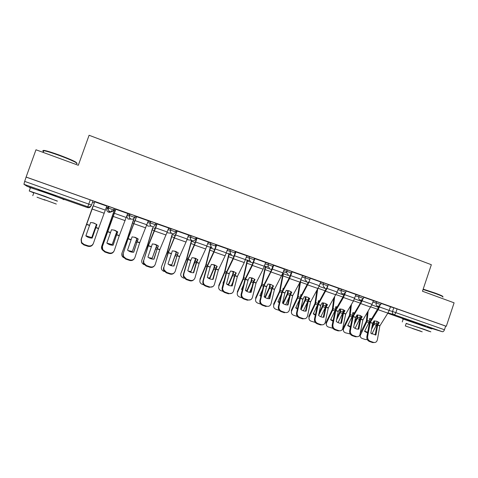 <?xml version="1.0" encoding="UTF-8"?>
<svg xmlns="http://www.w3.org/2000/svg" width="478" height="478" viewBox="0 0 478 478"><rect width="100%" height="100%" fill="white"/><g stroke="black" fill="none" stroke-linecap="round" stroke-linejoin="round"><path stroke-width="0.72" d="M113.734 209.95L114.248 208.498L111.661 207.482L108.829 206.574L108.309 208.032L113.734 209.956C112.999 211.503 111.78 212.065 110.077 211.646L109.677 211.473C108.369 210.643 107.914 209.495 108.309 208.032L106.899 208.761C106.528 210.147 106.958 211.234 108.195 212.017L108.578 212.184C110.185 212.579 111.338 212.047 112.037 210.583M134.682 217.371L135.19 215.936L132.729 214.963L129.855 214.036L129.341 215.488L134.682 217.382C133.954 218.918 132.753 219.48 131.08 219.067L130.643 218.87C129.383 218.052 128.952 216.922 129.341 215.488L126.891 215.805M155.32 224.678L155.816 223.256L153.474 222.33L150.558 221.392L150.05 222.832L155.314 224.696C154.597 226.219 153.414 226.781 151.759 226.381L151.281 226.154C150.08 225.335 149.668 224.224 150.05 222.832L147.606 222.79M175.641 231.878L176.137 230.474L173.908 229.583L170.957 228.633L170.455 230.061L175.635 231.902C174.924 233.413 173.759 233.975 172.134 233.581L171.596 233.324C170.461 232.499 170.078 231.418 170.455 230.061L167.957 229.822M195.663 238.97L196.153 237.578L194.038 236.735L191.045 235.768L190.549 237.19L195.657 238.994C194.952 240.506 193.805 241.061 192.204 240.673L191.594 240.368C190.537 239.55 190.184 238.486 190.549 237.19L187.979 236.819M215.387 245.961L215.871 244.581L213.869 243.774L210.84 242.8L210.35 244.204L215.381 245.991M234.829 252.844L235.301 251.482L233.401 250.717L230.342 249.725L229.858 251.123L234.818 252.88M253.979 259.632L254.445 258.281L252.659 257.552L249.564 256.549L249.086 257.935L253.967 259.668M272.86 266.318L273.32 264.985L268.505 263.276L268.033 264.657L272.842 266.36M291.466 272.914L291.921 271.588L287.176 269.903L286.704 271.277L291.449 272.956M309.81 279.415L310.264 278.1L305.579 276.439L305.113 277.802L309.798 279.463L309.642 279.815M327.92 285.832L328.368 284.529L323.72 282.88L323.259 284.231L327.908 285.88L326.874 287.206M345.779 292.16L346.215 290.863L341.609 289.232L341.149 290.576L345.761 292.207L344.058 293.845L342.601 293.827C341.268 293.187 340.784 292.106 341.149 290.576L337.928 289.716M363.388 298.403L363.824 297.113L359.247 295.494L358.793 296.832L363.376 298.445L361.272 300.154L360.215 300.053C358.906 299.425 358.434 298.35 358.793 296.832L355.495 295.936M380.751 304.558L381.187 303.273L376.64 301.672L376.192 302.998L380.739 304.6L378.403 306.314L377.59 306.195C376.3 305.573 375.833 304.51 376.192 302.998L372.816 302.066M425.384 326.151L409.825 320.852M55.938 196.183L46.569 192.473L38.15 189.891M92.523 202.242L94.136 202.815M106.415 207.165L107.353 207.5M113.794 209.782L114.379 209.991M35.981 149.781L26.105 177.045L446.309 326.283L454.1 302.825L422.474 291.245L431.341 264.716L89.087 135.262L78.308 165.274L35.981 149.781M27.138 186.342L34.279 188.858L27.138 186.342L23.93 184.281L24.683 181.383L91.507 205.08L92.983 200.945L90.27 199.882L87.797 206.783L23.93 184.281M26.105 177.045L24.683 181.383M390.341 306.81L393.788 307.766L392.546 311.477L444.45 329.754C443.901 331.158 443.214 331.816 442.395 331.72L427.159 327.066M444.45 329.754L445.663 326.098L446.309 326.283M362.641 299.533L362.187 300.871L372.045 304.355L373.402 300.674L363.776 297.256M355.979 294.496L346.168 291.006M327.783 286.167L327.006 288.443L337.145 292.022L338.526 288.294L328.32 284.667M309.935 279.487L309.045 282.092L319.322 285.725L320.72 281.966L310.21 278.25M302.556 275.531L291.861 271.755M273.679 265.266L272.346 269.126L282.922 272.866L284.338 269.054L273.255 265.171M265.66 262.434L254.517 258.532M246.809 255.742L235.558 251.804M227.689 248.954L216.319 244.975M208.283 242.065L196.799 238.044M188.589 235.08L176.985 231.011M157.071 223.865L155.655 227.892L167.198 231.967L168.692 227.994L156.88 223.871M148.311 220.788L136.469 216.624M127.716 213.493L115.748 209.268M115.479 210.033L114.469 209.74M106.821 206.096L94.716 201.8M106.899 208.761L107.389 207.38L108.829 206.574M127.381 214.431L129.855 214.036M148.096 221.398L150.558 221.392M168.441 228.436L170.957 228.633M188.463 235.433L191.045 235.768M208.181 242.358L210.84 242.8M227.6 249.205L230.342 249.725M246.738 255.957L249.564 256.549M265.595 262.625L268.505 263.276M284.183 269.198L287.176 269.903M302.502 275.687L305.579 276.439L305.107 277.82C304.749 279.367 305.245 280.461 306.607 281.106M320.565 282.08L323.72 282.88M338.376 288.389L341.609 289.232M355.937 294.615L359.247 295.494M373.258 300.752L376.64 301.672M379.783 305.86L379.413 306.96L389.134 310.395L390.484 306.739L381.139 303.422M26.218 177.135L90.27 199.882M445.663 326.098L393.788 307.766M235.307 252.533L234.973 252.42M216.062 245.71L215.542 245.525M196.542 238.785L195.819 238.528M176.723 231.758L175.802 231.43M156.617 224.624L155.481 224.218M136.2 217.382L134.85 216.904M377.692 325.142L379.221 322.632L376.951 321.306L374.119 320.863L372.595 323.379L370.803 333.244L375.929 334.994L377.692 325.142L379.855 325.888L377.369 339.864L376.73 341.364C375.869 342.403 374.776 342.732 373.455 342.35L370.277 341.274L369.476 341.501L372.649 342.571L373.455 342.35M389.134 310.395L387.855 313.126L379.855 325.888M375.158 335.024L377.034 324.831L378.594 322.136M379.413 306.96L378.14 309.708L370.223 322.477L367.636 336.56C367.439 338.806 368.317 340.378 370.277 341.274M378.893 306.255L377.781 308.788L369.56 322.244L366.841 336.799L367.636 336.56M369.476 341.501C367.522 340.605 366.644 339.039 366.841 336.799M374.8 342.493L372.649 342.571M367.552 332.927L364.547 331.379L369.195 322.106L369.643 318.539L371.621 318.724M369.596 319.059L371.221 319.37M367.224 312.893L366.393 321.132L360.49 332.837M368.126 311.423L367.038 321.359L360.209 335.556C360.191 336.966 360.86 337.94 362.205 338.472L365.312 339.517L367.313 339.607M373.802 321.377L373.575 323.618L371.98 326.773M377.005 321.324L376.598 324.67L371.872 334.02M371.525 329.282L374.238 323.851L374.627 320.869M360.412 336.823L359.779 335.293M364.672 331.129L367.666 332.312M360.699 319.268L362.205 316.729L359.898 315.384L357.036 314.936L355.53 317.482L353.636 327.382C355.232 328.703 356.964 329.294 358.835 329.157L360.699 319.268L362.892 320.021L359.773 335.311C358.894 336.536 357.729 336.942 356.259 336.53L353.039 335.442L352.268 335.681L355.489 336.769L356.259 336.53M372.045 304.355L362.892 320.021M358.1 329.181L360.077 318.963L361.607 316.251M362.187 300.871L353.128 316.561L350.392 330.698C350.171 332.951 351.055 334.534 353.039 335.442M361.744 300.047L360.591 302.735L352.501 316.34L349.633 330.949L350.392 330.698M352.268 335.681C350.29 334.779 349.412 333.202 349.633 330.949M357.747 336.667L355.489 336.769M343.473 313.305L344.955 310.742L342.606 309.38L339.709 308.919L338.233 311.495L336.231 321.431C337.844 322.77 339.601 323.373 341.501 323.236L343.473 313.305L345.69 314.076L342.571 329.139C341.704 330.573 340.455 331.075 338.83 330.633L335.562 329.527L334.827 329.784L338.089 330.884L338.83 330.633M355.985 294.49L353.451 301.015L345.69 314.076M340.802 323.259L342.881 313.018L344.387 310.288M345.283 293.032L343.455 297.495L335.795 310.569L332.909 324.753C332.67 327.018 333.554 328.613 335.562 329.527M344.375 293.725L343.168 296.593L335.203 310.359L332.18 325.022L332.909 324.753M334.827 329.784C332.819 328.87 331.941 327.281 332.18 325.022M340.461 330.752L338.089 330.884M350.374 327.095L347.685 325.62L352.292 316.263L352.794 312.684L354.509 312.809M352.734 313.221L354.126 313.449M350.583 305.812L349.496 315.289L343.294 327.812L343.694 328.523L343.371 329.551C343.24 331.111 343.915 332.186 345.391 332.778L350.213 333.997M351.473 304.325L350.111 315.504L343.694 328.523M357.03 314.942L356.779 317.81L354.646 322.088M360.251 315.516L359.797 318.856L355.076 328.362M354.168 324.61L357.407 318.031L357.837 314.96M343.527 331.033L342.971 328.834L343.294 327.812M347.817 325.357L350.488 326.516M332.963 321.168L330.597 319.782L335.168 310.336L335.711 306.751L337.163 306.828M335.64 307.3L336.793 307.462M333.781 298.457L332.371 309.368L326.229 322.011L326.594 322.716L326.331 323.445C326.062 325.154 326.731 326.343 328.35 327.012L332.879 328.278M334.654 296.952L332.951 309.571L326.594 322.716M339.882 308.919L339.756 311.925L337.02 317.512M343.264 309.642L342.768 312.971L338.065 322.614M336.512 320.045L340.348 312.128L340.832 308.979M326.414 325.154L325.966 322.74L326.229 322.011M330.734 319.507L333.076 320.613M423.185 289.118L435.625 293.247C440.949 295.231 443.303 296.342 442.706 296.593M442.783 297.071C443.835 296.934 441.469 295.792 435.697 293.641L423.078 289.447M426.752 330.549L430.833 331.84L423.843 329.187L406.157 323.498M431.795 328.954L403.235 319.053C402.416 318.832 402.398 318.88 403.187 319.202M406.192 323.397L426.788 330.441M420.843 331.224L405.332 325.966L420.843 331.224M412.251 328.446L422.211 331.822L412.251 328.446M43.719 150.994C42.906 150.379 43.325 150.235 44.986 150.558C48.087 151.221 52.962 152.763 59.607 155.183C70.953 159.473 76.641 162.078 76.659 163.01M76.456 163.578C79.605 163.906 70.696 159.646 59.445 155.541C52.634 153.068 47.639 151.484 44.46 150.803L43.827 150.69C42.5 150.504 42.405 150.767 43.54 151.49M57.354 201.184L44.771 196.243L29.248 190.991L33.789 192.903M63.09 199.422C67.261 200.652 57.969 197.079 45.99 192.867L30.461 187.645C29.194 187.286 29.164 187.358 30.377 187.872M33.836 192.771C32.964 192.419 32.976 192.377 33.878 192.652L57.396 201.059M43.922 199.511L56.32 204.058L43.922 199.511M45.034 200.157L36.991 197.211L45.034 200.157M326.002 307.264L327.466 304.671L325.076 303.291L322.148 302.825L320.714 305.352L318.581 315.402C320.212 316.753 321.993 317.362 323.923 317.231L326.002 307.264L328.255 308.047L325.118 322.853C324.275 324.514 322.955 325.118 321.15 324.652L317.84 323.528L317.141 323.803L320.445 324.921L321.15 324.652M337.145 292.022L328.255 308.047M323.271 317.255L325.452 306.99L326.928 304.247M327.006 288.443L318.223 304.492L315.181 318.73C314.918 321.007 315.803 322.602 317.84 323.528M326.426 288.282L317.667 304.295L314.488 319.011L315.181 318.73M317.141 323.803C315.11 322.877 314.225 321.282 314.488 319.011M322.955 324.747L320.445 324.921M308.292 301.14L309.732 298.517L307.294 297.119L304.337 296.647L302.909 299.282L300.686 309.29C302.329 310.652 304.139 311.268 306.105 311.142L308.292 301.14L310.58 301.935L307.402 316.448C306.613 318.36 305.227 319.071 303.231 318.587L299.867 317.452L299.204 317.739L302.556 318.874L303.231 318.587M319.322 285.725L310.58 301.935M305.49 311.16L307.784 300.877L309.23 298.117M309.045 282.092L300.405 298.326L297.202 312.618C296.916 314.9 297.806 316.514 299.867 317.452M308.501 281.948L299.885 298.147L296.539 312.917L297.202 312.618M299.204 317.739C297.143 316.806 296.258 315.199 296.539 312.917M305.209 318.647L302.556 318.874M290.337 294.932L291.747 292.273L289.268 290.857L286.28 290.379L284.876 293.044L282.534 303.088C284.201 304.462 286.029 305.084 288.031 304.97L290.337 294.932L292.65 295.733L289.399 309.965C288.682 312.11 287.236 312.935 285.049 312.439L281.644 311.286L281.016 311.59L284.416 312.737L285.049 312.439M302.562 275.519L300.011 282.199L292.65 295.733M287.457 304.988L289.692 295.267L291.281 291.903M292.142 271.821L289.59 278.531L282.331 292.076L278.919 306.679C278.746 308.872 279.654 310.407 281.644 311.286M291.251 272.824L289.411 277.646L281.859 291.909L278.345 306.739L278.967 306.422M281.016 311.59C279.033 310.712 278.124 309.182 278.292 306.99L278.345 306.739M318.007 303.524L318.396 300.74L319.567 300.776M318.318 301.307L319.208 301.403M316.824 290.779L315.014 303.369L308.925 316.125L309.093 317.243C308.651 319.101 309.308 320.409 311.076 321.168L315.289 322.447M317.679 289.256L315.558 303.554L309.26 316.824M322.507 302.831L322.895 303.124L322.501 305.956L319.071 313.084M325.309 307.503L320.834 316.765M318.623 315.438L323.056 306.147L323.588 302.927M315.313 315.133L313.275 313.867L317.446 305.155M322.895 303.124L323.218 302.879M326.044 303.703L325.655 306.488M309.069 319.185L308.925 316.125M313.413 313.574L315.426 314.608M300.495 296.868L300.841 294.639L301.72 294.651M300.752 295.225L301.379 295.279M299.73 282.713L297.418 297.28L291.395 310.162L291.64 310.957C291 312.953 291.64 314.381 293.564 315.241L297.43 316.496M300.734 280.694L297.925 297.459L291.688 310.849M304.892 296.659L305.448 297.071L305.006 299.903L300.776 308.866M301.068 309.601L305.526 300.088L306.111 296.802M297.424 308.991L295.715 307.874L299.461 299.891M300.74 309.051L300.943 309.505M305.448 297.071L305.83 296.754M308.585 297.698L308.268 299.831M307.456 302.21L303.381 310.814M291.478 313.114L291.395 310.162M295.858 307.557L297.537 308.489M282.779 290.026L283.048 288.455L283.621 288.455M282.94 289.059L283.287 289.076M282.994 273.267L279.576 291.108L273.613 304.116L273.87 304.797C273.171 306.852 273.816 308.334 275.812 309.236L279.283 310.407M283.466 273.386L280.042 291.275L273.87 304.797M287.027 290.403L287.756 290.929L287.272 293.767L283.024 302.956L283.299 303.632L287.75 293.94L288.389 290.606M279.283 302.747L277.909 301.791L281.166 294.717M287.756 290.929L288.174 290.558M290.875 291.628L290.642 293.08M289.298 296.993L285.695 304.755M278.065 301.463L279.397 302.257M282.564 302.962L283.024 302.956M264.125 296.802C265.81 298.182 267.668 298.816 269.7 298.708L272.119 288.634L273.506 285.946L270.99 284.512L267.961 284.022L266.587 286.716L264.125 296.802L265.087 296.826L265.326 297.495L269.729 287.708L270.417 284.332M282.922 272.866L274.497 289.369L271.056 303.733C270.309 305.884 268.827 306.709 266.61 306.201L263.157 305.03L262.565 305.346L266.013 306.518L266.61 306.201M269.174 298.726L271.689 288.395L273.075 285.599M272.346 269.126L264.005 285.742L260.373 300.776C260.367 302.825 261.299 304.241 263.157 305.03M272.819 266.3L270.978 271.151L263.569 285.587L259.889 300.465L260.474 300.136M262.565 305.346C260.707 304.564 259.781 303.148 259.787 301.104L259.889 300.465M264.86 282.952L265.254 282.181M265.182 266.927L261.52 284.733L255.587 297.985L255.808 298.66C255.115 300.734 255.784 302.233 257.809 303.142L260.815 304.163M265.613 267.035L261.914 285.002L255.808 298.66M268.905 284.063L269.813 284.703L269.287 287.547L265.087 296.826M260.892 296.384L259.859 295.625L262.536 289.686M269.813 284.703L270.249 284.291M272.92 285.486L272.807 286.113M270.817 291.891L267.776 298.583M260.014 295.279L261.006 295.918M253.651 282.247L255.007 279.528L252.444 278.071L249.385 277.575L248.058 280.222L245.453 290.421C247.156 291.819 249.038 292.458 251.111 292.357L253.651 282.247L256.035 283.072L252.45 297.412C251.673 299.569 250.161 300.387 247.909 299.873L244.401 298.684L243.852 299.019L247.347 300.202L247.909 299.873M265.666 262.422L263.103 269.204L256.035 283.072M250.627 292.369L253.262 282.02L254.613 279.212M254.947 258.616L252.378 265.427L245.393 279.391L241.593 294.783C241.731 296.677 242.669 297.973 244.401 298.684M254.523 258.52L252.282 264.561L245.023 279.17L241.163 294.107L241.713 293.761M243.852 299.019C242.119 298.314 241.181 297.017 241.043 295.129L241.163 294.107M250.55 299.748L247.347 300.202M247.126 260.498L243.141 278.507L237.309 291.771L237.488 292.434C236.813 294.532 237.5 296.043 239.556 296.969L242.083 297.824M247.52 260.594L243.523 278.644L237.488 292.434M250.526 277.634L251.625 278.393L251.052 281.243L246.899 290.612L247.096 291.269L251.452 281.387L252.193 277.987M242.244 289.913L241.551 289.375L243.529 284.894M251.625 278.393L252.055 277.945M251.984 286.979L249.612 292.303M246.654 291.275L247.096 291.269M241.713 289.005L242.358 289.453M245.626 290.564L246.899 290.612M234.913 275.764L236.246 273.016L233.634 271.54L230.539 271.032L229.243 273.715L226.512 283.95C228.233 285.36 230.145 286.011 232.248 285.91L234.913 275.764L237.333 276.601L233.575 290.994C232.768 293.157 231.221 293.976 228.938 293.45L225.377 292.249L224.863 292.602L228.412 293.803L228.938 293.45M246.815 255.73L244.246 262.565L237.333 276.601M231.818 285.928L234.567 275.555L235.887 272.729M235.941 251.87L233.372 258.735L226.566 272.789L222.569 288.682C222.82 290.421 223.758 291.61 225.377 292.249M235.564 251.786L233.312 257.881L226.214 272.663L222.174 287.654L222.682 287.29M224.863 292.602C223.25 291.962 222.312 290.779 222.061 289.041L222.174 287.654M231.836 293.235L228.412 293.803M228.825 253.961L224.535 272.072L218.775 285.468L218.912 286.119C218.249 288.24 218.966 289.77 221.051 290.708L223.077 291.389M229.171 254.039L224.875 272.191L218.912 286.119M231.878 271.122L233.18 271.988L232.589 274.725L228.454 284.308L228.609 284.954L232.917 274.975L233.712 271.564M223.334 283.317L222.987 283.036L224.104 280.455M233.18 271.988L233.593 271.522M232.75 282.361L231.209 285.904M227.988 284.954L228.609 284.954M223.154 282.647L223.453 282.868M226.841 284.219L228.454 284.308M215.907 269.192L217.209 266.407L214.55 264.914L211.419 264.4L210.153 267.112L207.297 277.389C209.029 278.805 210.971 279.469 213.116 279.373L215.907 269.192L218.356 270.04L214.419 284.482C213.582 286.657 212.005 287.475 209.687 286.937L206.078 285.719L205.6 286.089L209.203 287.308L209.687 286.937M227.695 248.942L225.12 255.832L218.356 270.04M212.734 279.385L215.602 268.995L216.893 266.156M216.659 245.023L214.078 251.942L207.482 266.055L203.371 280.729L203.287 282.468C203.634 284.051 204.566 285.133 206.078 285.719M216.325 244.957L214.066 251.093L207.129 266.067L202.905 281.112L203.371 280.729M205.6 286.089C204.094 285.509 203.168 284.428 202.821 282.845L202.905 281.112M212.871 286.597L209.203 287.308M210.272 247.317L205.66 265.541L199.977 279.074L200.073 279.72C199.422 281.859 200.163 283.406 202.278 284.356L203.789 284.864M210.577 247.377L205.964 265.649L200.073 279.72M212.961 264.513L214.473 265.499L213.797 268.361L209.746 277.915L209.86 278.549L214.12 268.469L214.963 265.069M214.473 265.499L214.861 265.027M213.057 278.208L212.555 279.385M209.071 278.543L209.86 278.549M207.769 277.76L209.746 277.915M196.625 262.524L197.898 259.703L195.191 258.186L192.019 257.666L190.782 260.414L187.8 270.727C189.551 272.155 191.523 272.83 193.704 272.741L196.625 262.524L199.111 263.384L194.988 277.879C194.122 280.06 192.509 280.879 190.148 280.329L186.486 279.086L186.056 279.481L189.712 280.717L190.148 280.329M208.289 242.053L205.707 248.996L199.111 263.384M193.369 272.753L196.368 262.344L197.623 259.488M197.091 238.074L194.51 245.053L188.027 259.464L183.773 274.067L183.749 276.129L186.486 279.086M196.805 238.026L194.534 244.216L187.77 259.369L183.349 274.468L183.773 274.067M186.056 279.481L183.325 276.523L183.349 274.468M193.644 279.827C192.538 280.867 191.23 281.166 189.712 280.717M191.463 240.542L186.522 258.921L180.959 273.225C180.326 275.388 181.09 276.947 183.241 277.909L184.227 278.244M191.726 240.589L186.773 259.016L180.959 273.225M193.763 257.815L195.496 258.915L190.847 272.06L195.048 261.878L195.944 258.484M195.496 258.915L195.843 258.443M189.909 272.042L190.847 272.06M188.398 271.187L190.776 271.432M177.057 255.76L178.3 252.904L175.546 251.362L172.337 250.836L168.011 263.964C169.786 265.409 171.781 266.091 174.004 266.013L177.057 255.76L179.585 256.632L175.271 271.181C174.368 273.368 172.725 274.181 170.329 273.619L166.613 272.364L166.225 272.771L169.935 274.025L170.329 273.619M188.595 235.056L186.014 242.059L179.585 256.632M173.723 266.019L178.067 252.719M177.23 231.023L168.381 252.533L163.888 267.31L163.924 269.664L166.613 272.364M176.997 230.988L168.125 252.575L163.888 267.31M166.225 272.771L163.548 270.082L163.512 267.728M174.141 272.932C173.006 274.139 171.602 274.503 169.935 274.025M172.104 234.489L167.139 252.085L161.57 266.634C160.955 268.821 161.743 270.399 163.924 271.379L164.366 271.528M175.372 235.594L172.325 234.519L167.306 252.282L161.57 266.634M174.273 251.022L176.245 252.235L171.554 265.469L176.639 251.828M176.245 252.235L176.549 251.781M170.509 265.445L171.554 265.469M168.704 264.489L171.53 264.854M157.202 248.889L158.409 246.003L155.607 244.443L152.363 243.905L147.929 257.104C149.722 258.562 151.753 259.255 154.012 259.184L157.202 248.889L159.766 249.779L155.26 264.376C154.322 266.569 152.643 267.381 150.212 266.814L146.435 265.535L146.095 265.965L149.859 267.238L150.212 266.814M167.198 231.967L159.766 249.779M153.785 259.19L158.23 245.853M155.655 227.892L148.353 245.74L143.711 260.45L143.818 263.073L146.435 265.535M156.892 223.847L148.186 245.68L143.711 260.45M146.095 265.965L143.484 263.503L143.376 260.892M154.358 265.893C153.199 267.304 151.705 267.752 149.859 267.238M152.709 227.642L147.397 245.393L141.906 259.948C141.309 262.099 142.08 263.689 144.213 264.704M155.248 228.49L152.882 227.653L147.559 245.453L141.906 259.948M154.478 244.127L156.718 245.453L151.986 258.783L157.053 245.083M156.718 245.453L156.969 245.041M150.899 258.753L151.986 258.783M148.64 257.642L152.004 258.18M137.055 241.922L138.226 239L135.37 237.417L132.089 236.867L127.548 250.143C129.359 251.613 131.42 252.312 133.721 252.253L137.055 241.922L139.654 242.824L134.945 257.475C133.977 259.674 132.257 260.486 129.789 259.907L125.959 258.61L125.66 259.058L129.484 260.349L129.789 259.907M148.323 220.758L139.654 242.824M133.553 252.259L138.094 238.886M136.612 216.606L128.116 238.606L123.222 253.489L123.414 256.351L125.959 258.61M136.481 216.588L127.955 238.683L123.222 253.489M125.66 259.058L123.121 256.805L122.936 253.949M134.276 258.706C133.123 260.349 131.528 260.892 129.484 260.349M134.282 217.185L127.441 238.355L121.95 253.167C121.4 255.013 121.962 256.507 123.653 257.654M134.39 217.227L127.512 238.516L121.95 253.167M134.354 237.124L136.905 238.582L132.131 252.002L137.174 238.259M136.905 238.582L137.102 238.211M131.145 251.984L132.131 252.002M128.134 250.597L132.197 251.41M116.602 234.847L117.743 231.89L114.834 230.282L111.511 229.727L106.857 243.075C108.691 244.557 110.782 245.268 113.125 245.214L116.602 234.847L119.237 235.762L114.332 250.466C113.328 252.677 111.571 253.483 109.056 252.892L105.172 251.577L104.921 252.043L108.799 253.352L109.056 252.892M127.728 213.451L119.237 235.762M113.017 245.22L117.654 231.818M115.843 209.227L102.429 246.421L102.698 249.498L105.172 251.577M115.772 209.209L107.419 231.579L102.429 246.421M104.921 252.043L102.453 249.97L102.184 246.899M113.883 251.38C112.76 253.268 111.063 253.932 108.799 253.352M113.848 229.996L116.799 231.603L116.937 231.304M114.487 209.681L101.695 246.29C101.252 247.652 101.515 248.901 102.489 250.036M114.553 209.705L101.695 246.29M116.799 231.603L111.977 245.124L116.991 231.34M111.44 245.124L111.977 245.124M106.976 243.171L112.097 244.545M95.839 227.671L96.944 224.672L93.981 223.041L90.617 222.473L85.849 235.899C87.707 237.393 89.828 238.122 92.212 238.074L95.839 227.671L98.516 228.598L93.401 243.356C92.356 245.567 90.563 246.373 88.012 245.77L84.062 244.437L83.865 244.921L87.803 246.254L88.012 245.77M106.821 206.024L98.516 228.598M92.17 238.074L96.909 224.642M94.752 201.74L81.314 239.245L81.66 242.519L84.062 244.437M94.74 201.734L81.314 239.245M83.865 244.921L81.469 243.015L81.123 239.747M93.156 243.911C92.093 246.074 90.312 246.857 87.803 246.254M92.726 222.694L96.478 224.319M93.025 206.52L81.146 239.305L81.618 242.633M96.395 224.523L91.549 238.068M91.555 238.068L96.502 224.337M92.852 206.454L81.146 239.305M85.897 235.768L91.698 237.572M91.023 205.922L90.993 205.976C90.294 207.452 89.123 207.99 87.486 207.583L87.797 206.783C89.523 207.207 90.76 206.639 91.507 205.08M58.077 197.229L87.486 207.583L58.077 197.235M389.104 310.479L392.546 311.477C392.187 312.976 392.647 314.034 393.926 314.644L388.011 312.881M387.76 313.281L409.765 321.031L387.76 313.281M442.395 331.72L393.926 314.644C394.655 314.703 395.294 314.01 395.856 312.576L397.104 308.854M207.697 243.738L210.35 244.204L211.27 247.281L211.975 247.658M227.122 250.58L229.858 251.123L230.623 254.057L231.454 254.547M246.266 257.325L249.086 257.935L249.63 260.647L250.657 261.329M265.129 263.981L268.033 264.657L268.272 266.957L269.574 268.015M283.717 270.548L286.704 271.277L286.615 272.735L288.222 274.605M302.042 277.025L305.113 277.802L302.036 277.049M320.111 283.418L323.259 284.231C322.889 285.772 323.379 286.866 324.729 287.511M186.928 239.795L187.95 239.741M146.776 225.138L148.078 226.13L149.99 226.07M126.688 216.391L128.056 219.02L130.536 219.097M377.763 324.956L379.926 325.709M370.277 322.369L372.667 323.194M378.14 309.708L387.855 313.126M370.205 322.554L372.595 323.379M368.968 322.65L366.811 321.903M376.371 325.207L374.011 324.395M376.784 323.803L374.429 322.991M377.512 309.218L370.904 306.894M369.38 321.24L367.229 320.499M378.516 307.324L371.824 304.964M360.304 333.817L360.567 334.259M360.77 319.077L362.963 319.836M353.176 316.454L355.602 317.29M360.92 303.644L370.773 307.115M353.105 316.639L355.53 317.482M343.539 313.12L345.761 313.891M335.843 310.461L338.305 311.309M343.455 297.495L353.451 301.015M335.777 310.646L338.233 311.495M344.722 294.699L354.712 298.23M352.065 316.806L349.884 316.054M359.57 319.4L357.185 318.575M359.994 317.99L357.604 317.165M360.328 303.171L353.577 300.793M352.489 315.39L350.308 314.638M361.32 301.254L354.497 298.846M334.941 310.891L332.724 310.126M342.547 313.514L340.127 312.678M342.971 312.098L340.551 311.262M342.911 297.035L336.01 294.603M335.371 309.463L333.16 308.698M343.891 295.099L336.918 292.638M326.074 307.079L328.326 307.856M318.27 304.378L320.762 305.245M325.751 291.263L335.885 294.83M318.199 304.57L320.696 305.43M308.364 300.955L310.646 301.743M300.453 298.218L302.98 299.091M307.796 284.942L318.073 288.557M300.381 298.403L302.909 299.282M290.409 294.741L292.721 295.541M282.384 291.962L284.948 292.853M289.59 278.531L300.011 282.199M282.313 292.16L284.876 293.044M290.827 275.657L301.254 279.343M317.512 304.862L315.331 304.11M325.285 307.551L322.829 306.703M325.721 306.123L323.271 305.275M325.243 290.815L318.199 288.33M318.013 303.458L315.773 302.682M326.217 288.855L319.101 286.346M299.724 298.72L297.698 298.015M307.623 301.445L305.299 300.644M308.149 300.041L305.747 299.21M307.33 284.506L300.429 282.074M300.256 297.304L298.147 296.575M308.292 282.528L301.026 279.965M281.691 292.482L279.815 291.837M289.698 295.255L287.529 294.502M290.23 293.833L287.977 293.056M289.166 278.106L282.785 275.86M282.223 291.06L280.275 290.391M290.11 276.111L283.346 273.721M272.191 288.443L274.545 289.256M264.053 285.623L266.658 286.525M271.116 272.024L281.685 275.746M272.119 288.634L274.474 289.447M263.981 285.82L266.587 286.716M263.402 286.161L261.687 285.569M271.522 288.969L269.502 288.276M272.054 287.541L269.968 286.818M270.739 271.618L264.902 269.562M263.934 284.733L262.153 284.111M271.671 269.598L265.481 267.411M253.722 282.05L256.106 282.874M245.471 279.194L248.106 280.108M252.378 265.427L263.103 269.204M245.393 279.391L248.034 280.305M253.603 262.5L264.328 266.294M244.85 279.75L243.302 279.218M253.089 282.6L251.231 281.954M253.621 281.16L251.697 280.496M252.043 265.033L246.768 263.175M245.387 278.31L243.774 277.748M252.97 262.996L247.371 261.018M234.985 275.573L237.405 276.404M226.614 272.675L229.291 273.601M233.372 258.735L244.246 262.565M226.542 272.872L229.219 273.798M234.584 255.784L245.465 259.626M226.034 273.249L224.654 272.771M234.387 276.135L232.696 275.549M234.925 274.689L233.174 274.079M233.085 258.353L228.376 256.698M226.572 271.797L225.132 271.295M233.993 256.292L229.004 254.535M215.978 268.995L218.434 269.843M207.482 266.055L210.201 266.999M214.078 251.942L225.12 255.832M207.41 266.258L210.129 267.196M215.285 248.96L226.327 252.862M206.944 266.652L205.737 266.234M215.423 269.58L213.893 269.054M215.96 268.122L214.383 267.572M213.839 251.577L209.728 250.131M207.482 265.188L206.227 264.752M214.736 249.492L210.374 247.957M196.697 262.326L199.183 263.187M188.075 259.345L190.83 260.295M194.51 245.053L205.707 248.996M188.003 259.542L190.758 260.498M195.699 242.041L206.908 246.003M187.579 259.96L186.551 259.602M196.177 262.93L194.827 262.464M196.721 261.46L195.323 260.976M194.319 244.7L190.818 243.469M188.123 258.479L187.053 258.114M195.197 242.597L191.487 241.282M177.129 255.557L179.656 256.429M168.381 252.533L171.178 253.501M174.643 238.056L186.014 242.059M168.31 252.731L171.106 253.699M175.826 235.021L187.203 239.036M167.927 253.167L167.085 252.874M176.657 256.184L175.48 255.778M177.201 254.702L175.988 254.278M174.506 237.721L171.632 236.712M168.471 251.679L167.593 251.374M157.274 248.691L159.837 249.576M148.401 245.62L151.233 246.6M154.484 230.958L166.021 235.021M148.329 245.823L151.162 246.803M147.989 246.278L147.332 246.051M156.844 249.337L155.852 248.99M157.387 247.843L156.366 247.484M154.394 230.641L152.171 229.858M148.533 244.778L147.851 244.539M137.126 241.719L139.725 242.621M128.116 238.606L130.996 239.598M134.019 223.752L145.73 227.881M128.044 238.809L130.924 239.801M135.178 220.657L146.895 224.797M127.751 239.281L127.291 239.12M136.738 242.388L135.937 242.107M137.288 240.882L136.463 240.595M133.983 223.453L132.424 222.903M128.295 237.769L127.823 237.602M134.82 221.278L133.165 220.693M116.674 234.644L119.315 235.558M107.532 231.483L110.454 232.493M113.238 216.438L125.134 220.627M107.454 231.687L110.376 232.696M114.391 213.308L126.288 217.514M116.333 235.337L115.724 235.122M116.883 233.814L116.262 233.599M113.262 216.152L112.39 215.847M114.081 213.953L113.155 213.624M95.911 227.462L98.593 228.388M86.632 224.254L89.595 225.281M92.146 209.011L104.222 213.266M86.554 224.463L89.523 225.485M93.282 205.851L105.363 210.117M95.618 228.173L95.212 228.036M96.168 226.644L95.755 226.5M287.2 269.909L286.615 272.735L283.257 271.898M268.558 263.288L268.08 264.669L268.272 266.957L264.424 266.019M249.641 256.567L249.157 257.953L249.63 260.647L245.453 259.674M230.438 249.743L229.954 251.147L230.623 254.057L226.243 253.101M210.953 242.824L210.463 244.234L211.27 247.281L206.771 246.391M191.176 235.797L190.68 237.213C190.286 238.516 190.591 239.562 191.594 240.368L187.006 239.58M171.1 228.663L170.598 230.091C170.192 231.448 170.526 232.523 171.596 233.324L166.936 232.714M150.713 221.422L150.206 222.862C149.793 224.26 150.152 225.353 151.281 226.154L149.835 226.064M130.016 214.066L129.502 215.518C129.078 216.952 129.46 218.07 130.643 218.87L128.056 219.02L130.327 219.109M108.996 206.604L108.476 208.061C108.046 209.531 108.446 210.667 109.677 211.473L108.195 212.017C109.832 212.65 111.063 212.16 111.894 210.553M186.934 239.789L187.842 239.723M360.209 335.556L359.91 335.066M343.371 329.551L342.971 328.834M326.331 323.445L325.966 322.74M402.267 321.939L403.235 319.053M406.222 323.313L405.332 325.966M409.742 321.102L409.891 320.66M44.986 150.558L44.46 150.803M29.248 190.991L30.461 187.645M33.878 192.652L32.773 195.711M43.199 152.422L43.827 150.69M38.067 190.125L38.24 189.641M278.919 306.679L278.292 306.99M309.093 317.243L308.758 316.55M291.64 310.957L291.347 310.27M260.373 300.776L259.787 301.104M241.593 294.783L241.043 295.129M222.569 288.682L222.061 289.041M203.287 282.468L202.821 282.845M183.749 276.129L183.325 276.523M163.924 269.664L163.548 270.082M143.818 263.073L143.484 263.503M123.414 256.351L123.121 256.805M102.698 249.498L102.453 249.97M81.66 242.519L81.469 243.015"/></g></svg>
